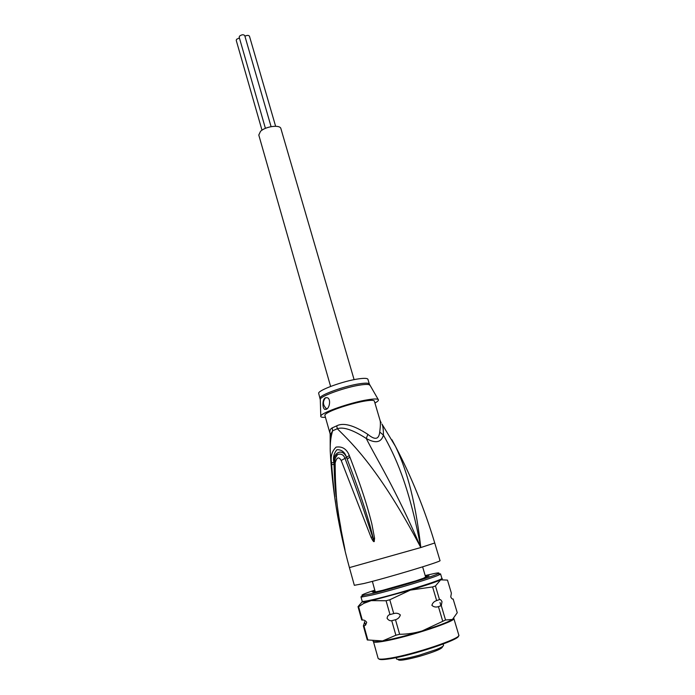 <?xml version="1.0" encoding="UTF-8"?>
<svg xmlns="http://www.w3.org/2000/svg" width="695" height="695" viewBox="0 0 695 695"><rect width="100%" height="100%" fill="white"/><g stroke="black" fill="none" stroke-linecap="round" stroke-linejoin="round"><path stroke-width="1.04" d="M261.998 130.191L236.231 40.362L236.621 39.268L239.419 37.99M265.421 128.349L239.184 37.182L239.584 36.071C241.791 34.533 243.511 34.368 244.736 35.584L271.085 126.646M244.918 36.218C247.107 35.132 248.619 35.124 249.462 36.201L275.62 126.264M330.603 386.429L258.792 135.038L260.521 131.338C265.594 126.308 280.233 124.414 280.91 128.653L354.103 379.652M401.05 585.346L398.991 585.937M399.634 585.572L396.419 586.667M375.178 591.654L372.381 581.35M398.417 586.093L397.74 586.111M330.672 458.361L330.229 450.933C330.021 443.262 330.829 436.556 332.644 430.813L332.167 427.903L336.745 425.835C343.391 422.378 353.764 425.218 367.855 434.358C371.556 437.372 374.327 438.667 376.169 438.224C378.063 437.946 379.253 435.895 379.748 432.055C380.495 426.148 380.599 422.265 380.061 420.414L381.103 422.795M330.42 434.844L324.878 415.341C324.704 414.541 326.372 413.299 329.882 411.614C337.753 407.791 354.989 402.613 365.266 400.98C370.913 400.085 373.945 400.112 374.353 401.058L380.061 420.414M330.307 436.703L330.429 434.662L332.644 430.813L337.301 428.719C343.33 426.634 352.982 429.884 366.256 438.476C376.516 459.039 395.012 487.577 420.822 547.538C379.861 469.968 352.852 444.131 337.301 428.719L336.745 425.835M332.167 427.903C330.099 428.945 329.43 430.996 330.16 434.036L330.229 450.933C332.219 489.601 338.621 528.495 349.42 567.615L354.337 585.312L363.928 583.505C387.202 577.945 442.906 561.117 439.996 560.587L434.74 542.995L420.822 547.538C414.55 493.589 404.768 466.058 395.594 446.598L391.945 439.779M349.915 457.11C365.466 497.863 369.028 513.197 371.799 523.7L374.596 538.321L374.171 541.553C373.78 542.135 372.755 540.762 371.095 537.435L341.202 460.472C338.795 456.354 336.788 457.18 335.164 462.922C335.233 506.638 339.82 519.347 341.141 530.155L345.041 550.049L341.115 533.543C339.377 523.179 334.964 509.591 331.645 464.529L331.55 462.67C330.386 456.502 331.906 451.316 336.102 447.12C342.253 446.173 346.64 448.944 349.264 455.434L349.915 457.11L347.205 459.143C362.338 499.036 366.543 514.1 369.636 524.325L374.058 541.301L367.238 520.685C363.72 509.895 359.054 495.274 345.059 458.552C343.773 454.86 341.315 453.488 337.692 454.443L335.329 457.962M349.264 455.434L346.605 457.458L347.205 459.143L346.579 457.519C342.687 447.702 332.679 452.358 334.008 462.635L334.008 464.486L333.913 462.627C332.853 457.718 333.852 453.418 336.901 449.726C341.601 449.509 344.833 452.089 346.605 457.458L341.202 460.472M374.596 538.321L373.502 538.417L374.301 541.457M374.171 541.553L372.381 536.792L371.095 537.435M335.164 462.922L334.469 462.835L336.615 501.173L339.89 523.761L344.086 545.201M344.164 545.427L342.513 537.748M344.121 545.384L344.668 548.138M345.041 550.049L344.659 548.094M345.015 549.997L344.26 547.26M336.137 496.812C335.103 488.75 334.399 477.969 334.008 464.486L331.645 464.529M331.55 462.67L334.477 462.67M349.42 567.615L420.822 547.538C408.677 483.59 394.69 455.268 383.44 435.096C381.251 442.576 375.517 443.697 366.256 438.476L367.855 434.358M379.748 432.055L383.44 435.096C383.423 429.571 382.928 425.879 381.946 424.019L395.594 446.598C411.449 476.813 424.497 508.949 434.74 542.995M369.914 385.438L369.653 384.987C368.671 384.257 365.77 384.239 360.966 384.917L360.696 384.961C346.049 386.985 320.482 396.072 320.291 399.234L320.777 416.07C320.968 412.787 350.932 402.336 367.924 399.738C373.684 398.826 377.116 398.739 378.219 399.495C379.027 400.19 377.932 401.363 374.935 403.022M320.777 416.07C320.464 417.096 322.011 417.504 325.434 417.313M325.39 397.835L327.137 397.714C331.063 398.348 329.864 408.043 326.294 409.294L324.791 409.381C322.211 408.156 322.254 399.182 325.39 397.835M320.065 398.287C318.11 395.559 344.79 385.777 360.192 383.675L360.47 383.631C365.952 382.876 368.915 383.014 369.349 384.066L367.942 379.322C367.49 378.219 364.441 378.054 358.785 378.836C343.373 380.869 316.738 390.703 318.718 393.526L320.308 399.755M326.12 397.618L325.503 397.818C322.411 401.719 322.845 405.446 326.806 408.99M373.015 641.059C372.972 642.041 376.151 641.998 382.554 640.946L385.021 640.503C395.524 638.462 407.922 635.273 422.204 630.921C437.642 626.099 447.728 622.277 452.454 619.462L457.249 612.729L453.131 598.977C452.454 599.342 451.654 598.656 450.742 596.901L451.385 593.165L447.476 580.099L440.656 579.839L435.452 585.955L439.492 599.585C440.222 599.203 441.064 599.907 442.011 601.714L441.282 605.649L445.538 620.001L422.204 630.921C414.863 633.093 407.348 634.222 399.634 634.292L395.881 635.239L382.554 640.946L367.264 639.921L363.372 625.9L364.597 622.173M435.452 585.955L432.603 586.928L410.345 590.107L389.791 599.768L386.081 600.758L371.217 600.61L363.72 603.416L358.603 606.718L362.321 620.079L361.721 619.975L358.021 606.666L362.069 601.913M362.321 620.079C363.902 619.775 365.37 620.531 366.708 622.355L365.596 625.066L363.971 626.03L367.881 640.104M441.282 605.649L438.145 606.726C435.722 607.404 433.637 606.943 431.899 605.345C432.551 602.947 434.132 601.366 436.642 600.593L439.492 599.585M391.711 620.705L395.498 619.731L391.711 620.705C390.025 621.009 388.488 620.227 387.098 618.368C387.35 616.178 388.323 614.91 389.999 614.562L393.735 613.589C396.289 612.825 398.487 613.268 400.329 614.927C399.66 617.342 398.044 618.941 395.498 619.731L399.634 634.292M385.543 658.843C380.877 659.381 378.401 659.225 378.123 658.365L373.458 641.641C373.762 642.475 376.916 642.389 382.936 641.398L385.378 640.955C409.225 636.707 456.902 620.913 453.835 618.446L458.796 635.074C462.053 638.132 414.29 654.343 390.225 658.156L385.543 658.843M458.413 636.003C460.559 639.487 410.25 656.115 388.383 658.999L386.203 659.286C381.868 659.79 379.453 659.668 378.94 658.947M374.866 590.125C363.998 593.747 359.975 595.519 362.799 595.433L372.902 593.408C392.857 588.735 433.802 576.337 438.232 573.662L439.718 574.548C435.218 577.319 392.979 590.133 372.407 594.92L362.008 596.979L360.957 596.849L362.625 595.78M439.718 574.548L440.543 573.879L438.562 573.861M438.232 573.662C440.508 572.367 437.337 572.732 428.711 574.748L425.192 575.599M425.496 576.633L429.006 575.886L424.124 577.788L425.827 577.458L415.601 580.942L381.894 590.533M375.144 591.124L372.259 591.992L375.587 591.619L373.45 592.375L381.885 590.489M425.453 576.468L426.852 576.007L425.392 576.268M453.783 618.394L452.454 619.462L445.538 620.001M363.971 626.03L363.372 625.9M358.603 606.718L358.021 606.666M438.441 606.674L442.689 621.069M432.603 586.928L436.642 600.593M389.791 599.768L393.735 613.589M391.745 620.705L395.881 635.239M386.081 600.758L389.999 614.562M443.158 644.039L443.532 645.308C443.653 646.133 441.186 647.566 436.139 649.616L418.92 655.298C405.48 658.895 398.009 660.085 396.489 658.877L396.819 659.181M398.087 659.39C398.183 661.101 405.255 660.111 419.32 656.393M419.337 656.384C435.252 651.667 442.958 648.4 442.454 646.585M439.822 580.316L439.7 580.273C434.288 582.558 424.506 585.842 410.345 590.107L373.632 600.063L365.084 601.809C363.146 602.061 362.182 601.887 362.191 601.271C362.39 601.714 365.422 601.297 371.295 600.002L373.693 599.464C397.01 594.173 444.487 579.352 441.855 578.275C442.585 578.37 441.872 579.039 439.7 580.273L440.656 579.839C442.298 579.057 442.706 578.622 441.89 578.544M363.72 603.416L365.084 601.809C362.33 602.226 361.452 602.096 362.442 601.418M422.621 566.851L425.575 576.876M396.133 657.609L396.489 658.877M335.372 457.875L337.692 454.443C336.18 455.051 335.112 457.849 334.469 462.835M369.349 384.066L378.219 399.495M324.791 409.381L326.702 409.06M364.467 621.704L365.596 625.066M440.969 605.762L439.996 602.478M362.191 601.271L360.957 596.849M441.855 578.275L440.543 573.879M362.799 595.433L362.008 596.979M441.394 605.527L438.145 606.726"/></g></svg>
